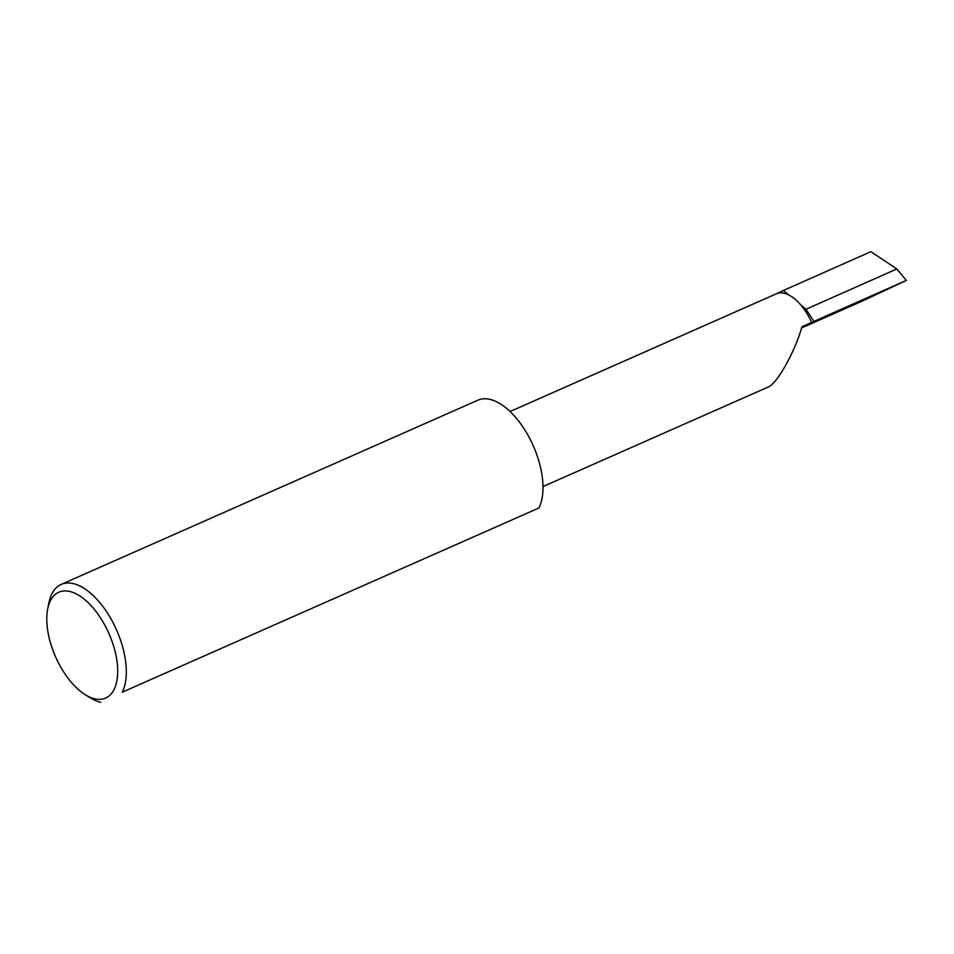 <?xml version="1.0" encoding="UTF-8"?>
<svg xmlns="http://www.w3.org/2000/svg" width="954" height="954" viewBox="0 0 954 954"><rect width="100%" height="100%" fill="white"/><g stroke="black" fill="none" stroke-linecap="round" stroke-linejoin="round"><path stroke-width="1.43" d="M767.231 387.443L767.684 387.241C776.21 385.201 795.04 351.943 801.932 326.757L811.651 322.452A40.974 20.606 -113.9 0 0 800.668 304.839A40.974 20.606 66.1 0 0 788.624 294.881A40.974 20.606 -113.9 0 0 776.437 293.76A40.974 20.606 -113.9 0 0 776.21 293.868M105.954 697.923A57.884 29.109 -113.9 0 0 108.565 632.717A57.884 29.109 -113.9 0 0 58.504 592.339A57.884 29.109 -113.9 0 0 47.7 608.926A57.884 29.109 -113.9 0 0 85.765 695.025A57.884 29.109 -113.9 0 0 105.954 697.923M122.231 692.199L538.915 507.981L122.231 692.199A64.037 32.209 -113.9 0 0 110.974 618.86A64.037 32.209 -113.9 0 0 61.199 584.408A64.037 32.209 -113.9 0 0 60.841 584.575A64.037 32.209 -113.9 0 0 48.892 602.928L47.7 608.926M811.651 322.452L813.893 321.403L805.999 309.251L800.668 304.839M788.624 294.881L783.341 290.505L776.317 293.808M801.563 327.949L861.796 301.321L906.3 280.404L896.832 268.956L870.871 251.677L783.341 290.505M85.765 695.025L91 698.185A64.037 32.209 -113.9 0 0 100.742 702.323M61.199 584.408L477.871 400.191A64.037 32.209 66.1 0 1 527.657 434.642A64.037 32.209 66.1 0 1 538.915 507.981M813.893 321.403L906.3 280.404M896.832 268.956L805.999 309.251M776.437 293.76L510.092 411.52M767.457 387.348L542.981 486.588"/></g></svg>
